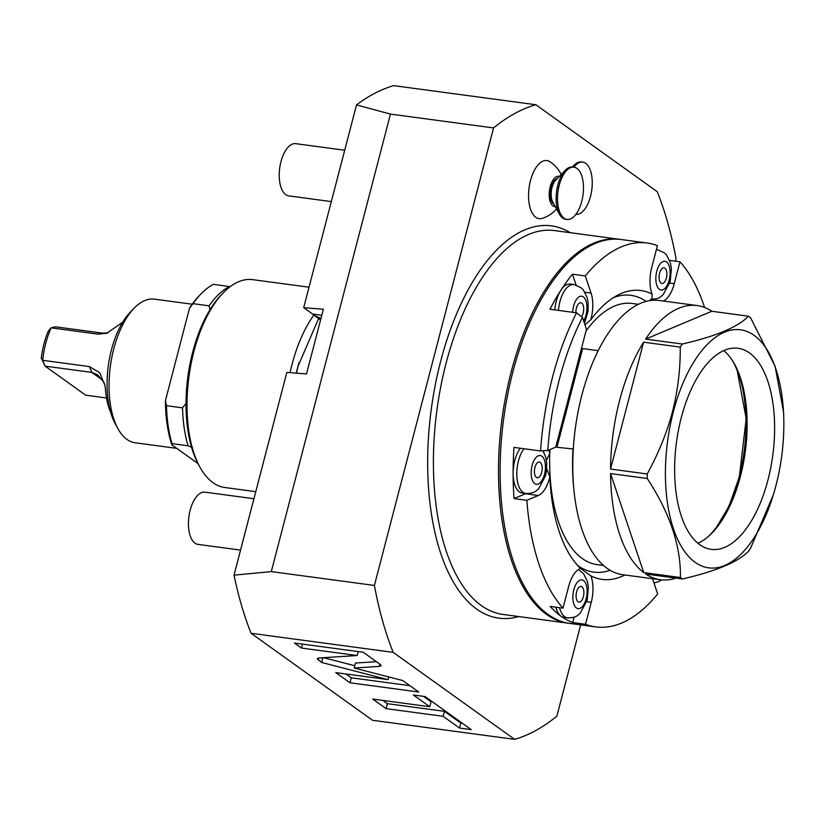 <?xml version="1.0" encoding="UTF-8"?>
<svg xmlns="http://www.w3.org/2000/svg" width="825" height="825" viewBox="0 0 825 825"><rect width="100%" height="100%" fill="white"/><g stroke="black" fill="none" stroke-linecap="round" stroke-linejoin="round"><path stroke-width="1.24" d="M230.123 286.708L213.479 284.305A100.124 47.984 97.6 0 0 201.011 293.886L199.103 295.855A97.484 46.726 97.6 0 0 189.523 308.137L165.433 400.61A97.484 46.726 97.6 0 0 171.858 444.861L197.99 463.588M209.942 309.829L209.107 305.817L193.06 303.662L189.523 308.137M165.433 400.61L166.485 405.694L182.531 407.849L186.068 403.373M201.011 293.886A100.124 47.984 97.6 0 0 193.06 303.662M192.483 447.635L188.028 445.778L171.982 443.623L171.858 444.861M166.485 405.694A100.124 47.984 97.6 0 0 171.982 443.623M182.531 407.849A100.124 47.984 97.6 0 0 188.028 445.778M229.525 286.461A100.124 47.984 97.6 0 0 209.107 305.817M255.771 491.669L224.782 487.503A104.868 50.253 97.6 0 1 212.932 482.646A104.868 50.253 -82.4 0 1 199.846 466.991L198.536 464.588A102.228 48.995 -82.4 0 1 221.327 294.824L223.224 292.854A104.868 50.253 -82.4 0 1 252.687 279.644L309.024 287.203M199.846 466.991A104.868 50.253 -82.4 0 1 223.224 292.854M290.08 372.642A104.868 50.253 -82.4 0 1 313.809 315.109M296.268 373.137A92.214 44.199 -82.4 0 1 299.052 362.598M580.656 624.876L556.875 716.152A322.761 154.688 97.6 0 1 514.625 739.355L372.529 720.277L251.078 633.28A322.761 154.688 -82.4 0 1 234.022 575.159L286.832 372.395L306.508 373.942L323.369 309.22L303.693 307.673L356.513 104.899A322.761 154.688 -82.4 0 1 393.721 85.645L535.827 104.723L657.267 191.72A322.761 154.688 97.6 0 1 676.046 258.637L675.397 261.154M303.693 307.673L312.572 314.026A26.348 12.623 -82.4 0 1 313.861 315.16L320.956 318.491M320.574 319.966L313.861 315.16M356.513 104.899L390.462 114.087L493.567 127.927A322.761 154.688 -82.4 0 1 535.827 104.723M234.022 575.159L271.291 571.601L390.462 114.087M320.76 319.234L319.43 318.285M251.078 633.28L393.174 652.358A322.761 154.688 -82.4 0 1 374.395 585.441L493.567 127.927M514.625 739.355L393.174 652.358M379.345 666.404L381.15 665.713L380.212 664.414L363.217 652.255L294.463 643.015L301.496 648.058L357.194 655.535L318.986 657.979L317.192 658.68L321.657 662.496L388.059 679.625L335.765 672.602L349.986 682.78L418.739 692.02L402.713 680.532L354.183 668.023L379.345 666.404L379.923 664.208M429.763 706.726L372.714 699.064L386.1 708.654L443.149 716.306L459.525 728.042L471.24 729.62L425.081 696.558L413.377 694.99L429.763 706.726L431.052 701.745L423.524 696.352M271.291 571.601L374.395 585.441M550.213 161.917A29.308 14.046 97.6 0 0 549.873 161.69A29.308 14.046 97.6 0 0 530.372 181.005A29.308 14.046 97.6 0 0 535.786 217.305A29.308 14.046 97.6 0 0 542.262 218.357A31.618 31.618 0 0 0 556.555 208.962M568.208 623.205L503.126 614.46A193.658 92.812 97.6 0 1 481.233 605.488A193.658 92.812 97.6 0 1 440.818 386.43A193.658 92.812 97.6 0 1 554.658 230.598L619.75 239.333A193.658 92.812 -82.4 0 0 505.911 395.165A193.658 92.812 -82.4 0 0 546.325 614.233A193.658 92.812 97.6 0 0 568.208 623.205A193.658 92.812 97.6 0 0 569.013 623.308M619.75 239.333A193.658 92.812 -82.4 0 1 620.555 239.456M546.707 468.734L549.852 476.809A145.726 69.847 97.6 0 0 580.573 568.456L590.917 575.871A26.348 12.623 -82.4 0 1 591.247 602.343L585.533 624.288A193.658 92.812 97.6 0 0 595.712 626.897L569.817 623.422A193.658 92.812 97.6 0 1 512.789 372.188A193.658 92.812 -82.4 0 1 621.349 239.549L647.254 243.024A193.658 92.812 97.6 0 0 585.307 275.932L572.467 274.209A193.658 92.812 97.6 0 0 560.773 290.4A193.658 92.812 97.6 0 0 549.976 309.251L576.562 312.819L582.46 317.367L586.451 329.288L555.761 447.129L547.79 450.481L540.581 450.966L513.996 447.397A193.658 92.812 97.6 0 0 513.119 473.364A193.658 92.812 97.6 0 0 514.027 498.578L525.484 493.773A26.348 12.623 97.6 0 0 526.051 493.505M540.571 450.966A193.658 92.812 -82.4 0 1 552.441 377.51A193.658 92.812 -82.4 0 1 576.562 312.819M652.152 300.331L652.049 294.051A26.348 12.623 -82.4 0 1 651.719 267.578L657.432 245.633A193.658 92.812 97.6 0 0 647.254 243.024M704.581 307.467A193.658 92.812 97.6 0 0 679.965 261.772L669.611 260.38M595.712 626.897A193.658 92.812 97.6 0 0 657.659 593.99L652.534 578.696M585.533 624.288L572.694 622.566L574.107 617.141M549.852 476.809A26.348 12.623 -82.4 0 1 538.323 495.495L526.855 500.301A193.658 92.812 97.6 0 0 563.001 608.149L550.172 606.427A193.658 92.812 97.6 0 0 560.99 616.203A193.658 92.812 97.6 0 0 572.694 622.566M526.855 500.301L514.027 498.578M590.917 575.871A145.726 69.847 97.6 0 0 624.855 574.984M559.546 607.685A25.028 11.993 97.6 0 0 567.487 617.853L563.815 617.358A25.028 11.993 -82.4 0 1 560.99 616.203A25.028 11.993 -82.4 0 1 555.885 607.2M576.603 591.855A7.899 3.785 97.6 0 0 578.933 602.106A7.899 3.785 97.6 0 0 583.368 596.692A7.899 3.785 -82.4 0 0 581.037 586.441A7.899 3.785 -82.4 0 0 576.603 591.855M563.001 608.149L568.724 586.204A26.348 12.623 -82.4 0 1 580.573 568.456M523.968 448.738A25.028 11.993 97.6 0 0 518.43 461.01A25.028 11.993 97.6 0 0 525.803 493.474L522.132 492.989A25.028 11.993 -82.4 0 1 513.119 473.364A25.028 11.993 -82.4 0 1 514.769 460.515A25.028 11.993 -82.4 0 1 520.297 448.243M534.92 467.476A7.899 3.785 97.6 0 0 537.25 477.737A7.899 3.785 97.6 0 0 541.685 472.323A7.899 3.785 -82.4 0 0 539.354 462.062A7.899 3.785 -82.4 0 0 534.92 467.476M550.017 449.543A145.726 69.847 97.6 0 0 549.842 453.296L546.418 460.329M548.656 450.11A26.348 12.623 -82.4 0 1 549.842 453.296M585.307 275.932L591.051 293.061A26.348 12.623 -82.4 0 1 590.752 319.801L584.946 324.782M582.46 317.367A188.389 90.286 97.6 0 0 547.79 450.481M554.792 309.901A25.028 11.993 -82.4 0 1 556.267 301.197A25.028 11.993 -82.4 0 1 560.773 290.4A25.028 11.993 -82.4 0 1 570.292 284.058L573.963 284.553A25.028 11.993 97.6 0 0 559.928 301.692A25.028 11.993 97.6 0 0 558.453 310.396M576.087 285.007L572.467 274.209M581.573 316.687A7.899 3.785 97.6 0 0 583.182 313.005A7.899 3.785 -82.4 0 0 580.852 302.754A7.899 3.785 -82.4 0 0 576.417 308.168A7.899 3.785 97.6 0 0 575.912 312.737M652.049 294.051A145.726 69.847 97.6 0 0 618.059 294.968A145.726 69.847 97.6 0 0 590.752 319.801M659.598 273.23A7.899 3.785 97.6 0 0 661.928 283.48A7.899 3.785 97.6 0 0 666.363 278.066A7.899 3.785 -82.4 0 0 664.032 267.816A7.899 3.785 -82.4 0 0 659.598 273.23M679.965 261.772L674.242 283.718A26.348 12.623 -82.4 0 1 663.455 301.032M613.511 297.577A139.642 66.928 -82.4 0 1 646.13 301.414M577.552 565.373A139.642 66.928 97.6 0 0 610.036 570.281M638.457 304.322L632.136 303.476A131.742 63.133 97.6 0 0 585.987 331.073M603.395 565.455L597.073 564.609A131.742 63.133 -82.4 0 1 549.739 453.41M580.171 353.409A131.742 63.133 -82.4 0 1 582.636 348.573L598.218 350.666M582.636 348.573L556.927 447.284L573.272 448.986M572.962 449.439A131.742 63.133 97.6 0 0 573.427 484.935M556.927 447.284A131.742 63.133 -82.4 0 1 557.36 440.993M559.35 176.416A15.304 7.332 -82.4 0 0 549.904 188.017A15.304 7.332 -82.4 0 0 552.977 205.92A15.304 7.332 97.6 0 0 555.297 206.662M553.936 204.167A13.169 6.311 -82.4 0 1 551.11 187.43A13.169 6.311 -82.4 0 1 557.38 178.458M559.35 214.077L552.781 202.063A13.169 6.311 97.6 0 1 552.028 187.543A13.169 6.311 -82.4 0 1 555.71 180.18L565.228 170.332A26.348 12.623 -82.4 0 1 572.632 167.011L574.004 167.197A26.348 12.623 -82.4 0 1 581.759 201.372A26.348 12.623 97.6 0 1 566.992 219.419L565.62 219.233A26.348 12.623 97.6 0 1 559.35 214.077A26.348 12.623 97.6 0 1 557.855 185.047A26.348 12.623 -82.4 0 1 565.228 170.332M566.992 219.419A26.348 12.623 97.6 0 1 559.237 185.233A26.348 12.623 -82.4 0 1 574.004 167.197M572.529 166.99A26.348 12.623 -82.4 0 1 573.994 165.268A26.348 12.623 -82.4 0 1 581.398 161.947L582.77 162.133A26.348 12.623 -82.4 0 1 590.535 196.319A26.348 12.623 97.6 0 1 575.871 214.376M573.901 167.176A26.348 12.623 -82.4 0 1 582.77 162.133M354.183 668.023L355.482 663.042L376.417 661.702M349.986 682.78L351.285 677.81L409.891 685.678M345.912 673.963L351.285 677.81M388.059 679.625L388.761 676.933M321.657 662.496L322.895 657.731M323.596 657.68L354.781 665.723M357.194 655.535L358.225 651.575M301.496 648.058L302.528 644.098M382.862 700.425L387.389 703.673L444.438 711.336L460.824 723.071L462.382 723.278M459.525 728.042L460.824 723.071M443.149 716.306L444.438 711.336M386.1 708.654L387.389 703.673M240.549 550.1L197.928 544.376A26.348 12.623 97.6 0 1 190.173 510.19A26.348 12.623 -82.4 0 1 204.94 492.154L253.925 498.723M331.32 201.599L288.709 195.876A26.348 12.623 97.6 0 1 280.943 161.7A26.348 12.623 -82.4 0 1 295.721 143.653L344.706 150.233M192.184 304.219L154.409 299.145A72.456 34.722 97.6 0 0 134.052 308.282A72.456 34.722 97.6 0 0 113.788 348.769A72.456 34.722 97.6 0 0 117.892 428.598A72.456 34.722 97.6 0 0 135.125 442.767L176.736 448.357M134.052 308.282L130.247 312.221A67.186 32.196 97.6 0 0 111.457 349.769A67.186 32.196 97.6 0 0 115.263 423.792L117.892 428.598M122.688 322.214L106.817 333.228L97.886 334.125L51.129 327.845A57.832 27.72 97.6 0 0 45.788 343.282A57.832 27.72 97.6 0 0 42.673 360.308L41.25 358.04A53.615 25.699 -82.4 0 1 48.221 331.279L51.129 327.845L55.358 326.803L102.114 333.083L107.889 332.877M89.43 366.589L91.864 372.405L97.525 374.746L103.94 382.357L105.043 385.76L99.763 372.756L89.43 366.589L42.673 360.308L45.117 366.135L41.25 358.04M105.043 385.76L105.517 390.359A57.832 27.72 -82.4 0 0 110.633 412.252M102.486 380.016L91.864 372.405L45.117 366.135L85.666 395.175L106.497 397.98M610.552 469.054L647.223 473.983C658.639 453.038 667.054 432.279 672.478 411.716C677.789 391.009 680.388 369.476 680.274 347.108L643.603 342.189L610.552 469.054A138.322 66.299 -82.4 0 1 619.647 400.3A138.322 66.299 -82.4 0 1 643.603 342.189M783.75 417.409A120.068 57.544 97.6 0 0 738.262 329.588A120.068 57.544 97.6 0 0 673.283 412.046A120.068 57.544 97.6 0 0 693 560.66A120.068 57.544 97.6 0 0 773.376 494.691A120.068 57.544 97.6 0 0 775.954 485.574A120.068 57.544 97.6 0 0 783.75 417.409L783.595 412.345L775.087 366.197L750.482 317.625A138.322 66.299 97.6 0 0 748.492 316.202L711.82 311.272A138.322 66.299 -82.4 0 0 697.187 305.559A138.322 66.299 -82.4 0 0 645.583 339.106L682.254 344.025A138.322 66.299 97.6 0 0 680.274 347.108M676.005 578.098A138.322 66.299 -82.4 0 1 660.371 579.748L622.555 574.674A138.322 66.299 97.6 0 1 581.831 395.216A138.322 66.299 -82.4 0 1 659.371 300.486L697.187 305.559M647.223 473.983A138.322 66.299 97.6 0 0 647.223 478.49L610.552 473.56A138.322 66.299 -82.4 0 0 643.748 572.612L680.419 577.531A138.322 66.299 97.6 0 0 682.409 578.954C716.09 571.24 738.169 561.969 748.646 551.131A138.322 66.299 97.6 0 0 750.626 548.048L773.314 494.887M660.371 579.748A138.322 66.299 -82.4 0 1 645.738 574.035L682.409 578.954M680.419 577.531C680.965 546.078 669.9 513.057 647.223 478.49M682.254 344.025C715.935 336.311 738.014 327.03 748.492 316.202M645.583 339.106L711.82 311.272M681.254 417.749A101.434 48.613 -82.4 0 1 738.117 348.274A101.434 48.613 -82.4 0 1 767.982 479.872A101.434 48.613 97.6 0 1 711.119 549.347A101.434 48.613 97.6 0 1 681.254 417.749M723.803 350.604A101.434 48.613 -82.4 0 1 740.479 476.18A101.434 48.613 97.6 0 1 697.929 543.314M643.748 572.612L610.552 473.56M312.572 314.026L321.802 315.263M570.292 232.691A197.876 94.834 97.6 0 0 439.612 365.423A197.876 94.834 97.6 0 0 476.53 608.984A197.876 94.834 97.6 0 0 518.75 616.564M591.247 602.343L586.761 601.745M573.788 589.834A14.489 6.94 97.6 0 0 576.417 607.963A14.489 6.94 97.6 0 0 586.183 598.713A14.489 6.94 97.6 0 0 583.553 580.583A14.489 6.94 97.6 0 0 573.788 589.834M538.323 495.495L525.484 493.773M532.104 465.465A14.489 6.94 97.6 0 0 534.734 483.594A14.489 6.94 97.6 0 0 544.5 474.334A14.489 6.94 97.6 0 0 541.87 456.215A14.489 6.94 97.6 0 0 532.104 465.465M591.051 293.061L584.956 292.246M583.636 320.873A14.489 6.94 97.6 0 0 585.998 315.026A14.489 6.94 97.6 0 0 583.368 296.897A14.489 6.94 97.6 0 0 573.602 306.147A14.489 6.94 97.6 0 0 572.684 312.304M650.482 299.228C660.217 299.114 660.66 296.35 663.217 294.597L670.209 281.511L671.385 268.527L670.426 262.855L666.579 255.059L664.414 252.852L657.143 249.614A25.028 11.993 97.6 0 0 656.411 249.562M656.783 271.208A14.489 6.94 97.6 0 0 659.412 289.338A14.489 6.94 97.6 0 0 669.178 280.088A14.489 6.94 97.6 0 0 666.548 261.958A14.489 6.94 97.6 0 0 656.783 271.208M674.242 283.718L669.756 283.119M708.036 536.735A103.806 49.758 97.6 0 0 739.2 476.603A103.806 49.758 97.6 0 0 731.816 359.628M318.13 659.969L318.636 658.01M97.886 334.125L102.114 333.083M318.605 318.563L298.145 365.97L296.412 373.147M653.967 582.966L658.391 581.769L661.557 579.882M567.487 617.853C577.222 617.739 577.665 614.976 580.222 613.222L587.214 600.136L588.39 587.153L587.431 581.481L583.584 573.684L578.408 569.528M525.803 493.474C535.538 493.371 535.972 490.597 538.539 488.843L545.531 475.767L546.47 470.951L546.707 462.773L545.748 457.112L542.984 450.801M584.461 323.328L587.967 311.644L588.204 303.466L587.245 297.794L583.399 289.998L581.233 287.791L573.963 284.553M657.143 249.614L656.422 249.511M715.162 529.506L729.022 506.22L739.355 476.809L746.182 418.605L736.777 368.476M561.175 174.529A31.618 31.618 0 0 0 549.873 161.69M572.354 166.98L573.994 165.268"/></g></svg>

